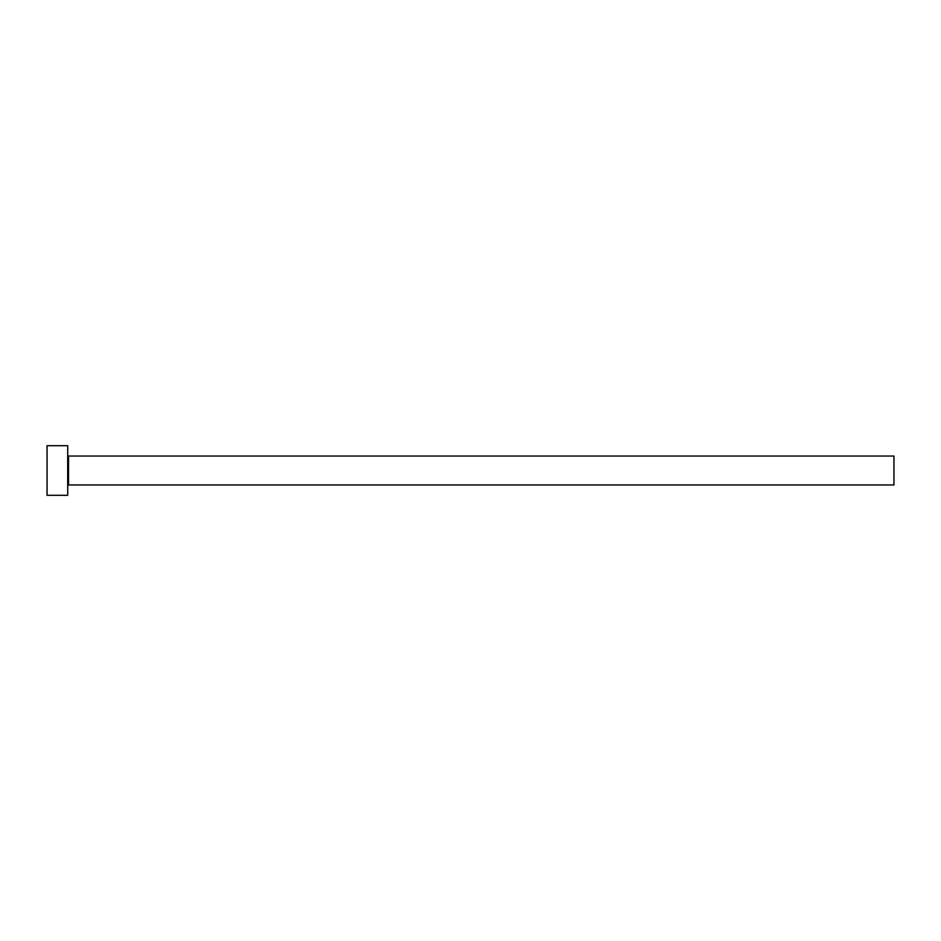 <?xml version="1.0" encoding="UTF-8"?>
<svg xmlns="http://www.w3.org/2000/svg" width="941" height="941" viewBox="0 0 941 941"><rect width="100%" height="100%" fill="white"/><g stroke="black" fill="none" stroke-linecap="round" stroke-linejoin="round"><path stroke-width="1.41" d="M68.528 484.956L68.528 456.044L893.95 456.044L893.95 484.956L68.528 484.956L67.705 485.791M67.705 470.5L67.705 495.284L47.05 495.284L47.05 445.716L67.705 445.716L67.705 470.5M68.528 456.044L67.705 455.209"/></g></svg>
